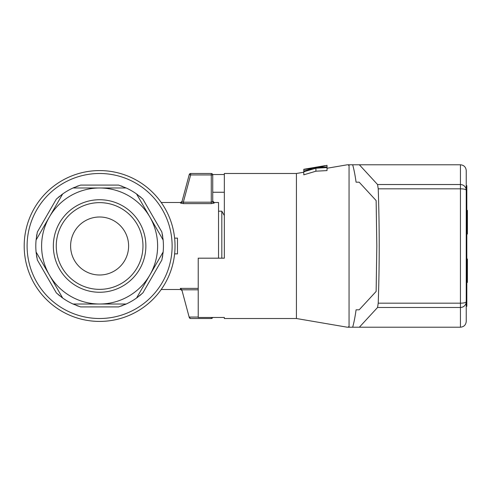 <?xml version="1.0" encoding="UTF-8"?>
<svg xmlns="http://www.w3.org/2000/svg" width="492" height="492" viewBox="0 0 492 492"><rect width="100%" height="100%" fill="white"/><g stroke="black" fill="none" stroke-linecap="round" stroke-linejoin="round"><path stroke-width="0.74" d="M466.238 217.286L466.822 217.286L466.822 188.522L466.238 188.522M466.822 188.522L466.822 185.668L466.238 185.668M466.238 303.478L466.822 303.478L466.822 306.332L466.238 306.332M466.822 303.478L466.822 274.714L466.238 274.714M466.822 274.714L466.822 217.286M466.822 210.392L467.4 210.392L466.822 210.102M466.822 234.057L467.4 234.057L467.4 210.392M466.822 221.794L467.4 221.794M466.822 224.247L467.4 224.247M466.822 226.123L467.4 226.123M466.822 227.132L467.4 227.132M466.822 227.562L467.4 227.562M466.822 233.626L467.4 233.626M466.822 259.026L467.4 259.026L466.822 258.737M466.822 282.26L467.4 282.26L467.4 259.026M466.822 282.402L467.4 282.26M466.822 282.691L467.4 282.402M224.334 317.481L224.334 318.515L224.334 317.481L198.227 317.481L198.227 258.183L224.334 258.183L224.334 173.485L296.424 173.485L296.424 318.515L347.315 327.217M212.673 174.519L224.334 174.519M327.026 165.318L318.367 167.563L327.026 166.942L327.026 167.557L315.913 168.215L315.913 171.198L303.792 174.82L303.792 171.075L312.309 168.688M327.026 167.557L327.026 170.589L315.913 171.198M312.309 168.528L303.792 169.469L303.792 171.075M320.821 166.96L320.821 167.366M325.2 165.626L303.792 169.285L315.913 167.79L327.026 165.373M306.467 168.824L303.792 169.469M315.913 167.391L315.913 167.79M315.913 168.215L303.792 171.769M327.026 165.546L327.026 166.942M224.334 192.255L212.735 192.255M356.085 309.812L359.178 309.812L356.085 309.812C355.076 317.008 353.933 322.807 352.659 327.217L349.056 327.217L349.056 164.783L347.85 164.783L349.056 165.466M349.056 326.534L347.85 327.217L349.056 327.217M466.238 170.589L466.238 190.263A5.799 1.439 0 0 0 460.438 188.823L460.438 164.783C463.956 165.134 465.887 167.071 466.238 170.589C465.887 167.071 463.956 165.134 460.438 164.783L352.659 164.783C353.933 169.193 355.076 174.992 356.085 182.188L359.178 182.188L356.085 182.188M466.238 321.411C465.887 324.929 463.956 326.866 460.438 327.217L460.438 307.475A5.799 5.738 0 0 0 466.238 301.737L466.238 321.411C465.887 324.929 463.956 326.866 460.438 327.217L359.357 327.217L377.567 307.475L378.225 303.177C379.547 265.059 379.547 226.941 378.225 188.823L377.567 184.525L359.357 164.783M352.659 164.783L349.056 164.783M352.659 327.217L359.357 327.217M359.178 309.812L376.14 291.43L376.817 246L376.14 200.57L359.178 182.188M377.567 184.525L460.438 184.525A5.799 5.738 180 0 1 466.238 190.263L466.238 301.737A5.799 1.439 0 0 1 460.438 303.177L378.225 303.177M218.534 258.183L218.534 202.495L214.18 202.495L212.735 201.043L212.735 201.628L212.735 174.937L212.735 201.043M174.586 237.857A2.903 0.523 173.8 0 0 177.471 238.073L177.471 253.927A2.903 0.523 -173.8 0 0 174.586 254.143M211.283 203.614L214.18 203.061A1.451 1.433 -0 0 1 212.735 201.628L211.283 202.2L183.338 202.2L181.886 202.003L182.046 201.419L181.886 202.003L183.338 202.2L183.338 203.614L180.484 203.061L183.338 203.614L211.283 203.614L211.283 174.937L212.735 174.937A1.451 1.451 0 0 0 211.283 173.485L211.283 174.937L190.638 174.937L183.338 202.2M161.21 202.495L180.644 202.495L180.484 203.061A1.451 1.433 15 0 0 181.886 202.003L189.242 174.562A1.451 1.451 0 0 1 190.638 173.485L211.283 173.485L190.638 173.485A1.451 1.451 0 0 0 189.242 174.562L190.638 174.937L190.638 173.485A1.451 1.451 0 0 0 189.242 174.562M181.819 289.733L180.33 288.386L180.644 289.505L161.21 289.505M99.612 170.589A75.411 75.411 0 0 0 34.299 283.706A75.411 75.411 0 0 0 164.925 283.706A75.411 75.411 0 0 0 99.612 170.589M190.638 318.515A1.451 1.451 0 0 1 189.242 317.438L190.638 318.515L211.283 318.515A1.451 1.451 0 0 0 212.673 317.481A1.451 1.451 0 0 1 211.283 318.515L211.283 317.481M198.227 289.8L181.831 289.8L189.137 317.063L198.227 317.063M189.242 317.438L189.137 317.063M224.334 246L224.334 258.183M224.334 215.545L221.824 211.191L221.824 258.183M162.993 238.632A63.812 63.812 0 0 1 163.141 240.016L136.561 193.971L142.852 199.069L161.874 232.015L163.141 240.016A63.812 63.812 0 0 1 163.141 251.984L161.874 259.985L142.852 292.931L136.561 298.029A63.812 63.812 0 0 1 126.192 304.013L118.633 306.91L80.59 306.91L73.025 304.013A63.812 63.812 0 0 1 62.662 298.029L56.371 292.931L37.349 259.985L36.082 251.984A63.812 63.812 0 0 1 36.082 240.016L37.349 232.015L56.371 199.069L62.662 193.971A63.812 63.812 0 0 1 73.025 187.987L80.59 185.09L118.633 185.09L126.192 187.987A63.812 63.812 0 0 1 137.686 194.789M120.798 185.81A63.812 63.812 0 0 1 122.908 186.591M139.408 196.117A63.812 63.812 0 0 1 141.142 197.556M162.335 234.253A63.812 63.812 0 0 1 162.711 236.474M126.192 187.987L99.612 187.987A58.013 58.013 0 0 1 149.851 275.003L163.141 251.984A63.812 63.812 0 0 1 162.993 253.368M162.711 255.52A63.812 63.812 0 0 1 162.335 257.747M58.074 197.556A63.812 63.812 0 0 1 59.809 196.117M61.537 194.795A63.812 63.812 0 0 1 62.662 193.971L49.372 216.997A58.013 58.013 0 0 1 99.612 187.987L73.025 187.987A63.812 63.812 0 0 1 74.298 187.421M76.309 186.597A63.812 63.812 0 0 1 78.425 185.81M36.888 257.747A63.812 63.812 0 0 1 36.513 255.526M36.224 253.368A63.812 63.812 0 0 1 36.082 251.984L49.372 275.003A58.013 58.013 0 0 1 49.372 216.997L36.082 240.016M36.513 236.48A63.812 63.812 0 0 1 36.888 234.253M78.425 306.19A63.812 63.812 0 0 1 76.315 305.409M73.025 304.013L99.612 304.013A58.013 58.013 0 0 1 49.372 275.003L62.662 298.029A63.812 63.812 0 0 1 61.537 297.211M59.815 295.883A63.812 63.812 0 0 1 58.081 294.444M141.142 294.444A63.812 63.812 0 0 1 139.408 295.883M137.686 297.205A63.812 63.812 0 0 1 136.561 298.029L149.851 275.003A58.013 58.013 0 0 1 99.612 304.013L126.192 304.013A63.812 63.812 0 0 1 124.919 304.579M122.914 305.403A63.812 63.812 0 0 1 120.798 306.19M122.742 205.933A46.266 46.266 0 0 1 122.742 286.067A46.266 46.266 0 0 1 53.345 246A46.266 46.266 0 0 1 122.742 205.933M61.906 311.313A75.411 75.411 0 0 1 34.299 208.294A75.411 75.411 0 0 1 137.317 180.687A75.411 75.411 0 0 1 164.925 283.706A75.411 75.411 0 0 1 61.906 311.313A75.411 75.411 0 0 1 34.299 208.294A75.411 75.411 0 0 1 137.317 180.687A75.411 75.411 0 0 1 164.925 283.706A75.411 75.411 0 0 1 61.906 311.313M85.11 271.117A29.003 29.003 0 0 1 74.489 231.498A29.003 29.003 0 0 1 114.113 220.883A29.003 29.003 0 0 1 124.728 260.502A29.003 29.003 0 0 1 85.11 271.117M121.29 208.448A43.364 43.364 0 0 1 137.163 267.679A43.364 43.364 0 0 1 77.927 283.552A43.364 43.364 0 0 1 62.06 224.321A43.364 43.364 0 0 1 121.29 208.448M377.567 307.475L460.438 307.475L460.438 188.823L378.225 188.823M214.18 203.061L214.18 202.495M198.227 288.386L180.33 288.386M212.735 174.937A1.451 1.451 0 0 0 211.283 173.485M135.866 183.202A72.515 72.515 0 0 1 135.866 308.798A72.515 72.515 0 0 1 27.097 246A72.515 72.515 0 0 1 135.866 183.202M224.334 318.515L296.424 318.515M296.424 173.485L303.792 172.225M327.026 168.252L347.315 164.783M180.644 202.495L182.046 201.419M180.644 289.505L182.046 290.581M221.824 211.191L218.534 211.191"/></g></svg>
